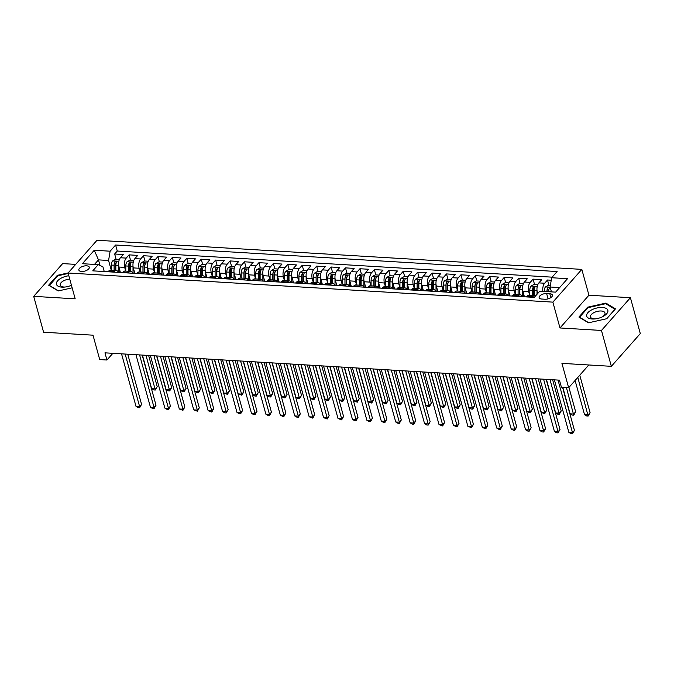<?xml version="1.0" encoding="UTF-8"?>
<svg xmlns="http://www.w3.org/2000/svg" width="674" height="674" viewBox="0 0 674 674"><rect width="100%" height="100%" fill="white"/><g stroke="black" fill="none" stroke-linecap="round" stroke-linejoin="round"><path stroke-width="1.01" d="M81.562 271.479A5.4 2.553 -15.4 0 0 87.039 270.19A5.4 2.553 -15.4 0 0 89.28 267.216A5.4 2.553 -15.4 0 0 86.575 265.817A5.4 2.553 -15.4 0 0 81.099 267.115A5.4 2.553 -15.4 0 0 78.858 270.089A5.4 2.553 -15.4 0 0 81.562 271.479M75.69 264.385L62.648 263.601L33.7 296.341L43.583 332.223L93.004 335.189L99.718 359.587L106.939 360.017L112.861 353.319M581.822 269.381L97.014 240.256L68.066 273.004L552.874 302.129L581.822 269.381L588.933 295.212L559.984 327.96L601.469 330.454L630.417 297.706L588.933 295.212M630.417 297.706L640.3 333.588L611.352 366.327L561.931 363.362L568.654 387.761L588.798 364.971M601.469 330.454L611.352 366.327M551.231 280.232L547.507 280.005L548.965 285.296M537.7 293.51L537.33 292.171A6.757 3.488 -86.6 0 1 538.88 282.886L541.736 279.659L533.075 279.137L534.533 284.428M524.414 296.779L522.906 291.303A6.757 3.488 93.4 0 1 524.448 282.027L527.304 278.792L518.651 278.269L520.109 283.56M523.723 296.703L523.723 294.285M509.982 295.92L508.474 290.435A6.757 3.488 93.4 0 1 510.024 281.159L512.88 277.924L504.219 277.41L505.677 282.692M509.3 295.844L509.3 293.417M495.559 295.052L494.042 289.567A6.757 3.488 93.4 0 1 495.592 280.291L498.448 277.056L489.796 276.542L491.245 281.825M494.868 294.976L494.868 292.55M481.126 294.184L479.618 288.699A6.757 3.488 93.4 0 1 481.169 279.424L484.025 276.197L475.364 275.674L476.821 280.957M480.444 294.108L480.436 291.69M466.694 293.316L465.186 287.84A6.757 3.488 93.4 0 1 466.737 278.556L469.593 275.329L460.932 274.807L462.389 280.089M466.012 293.241L466.012 290.823M452.271 292.449L450.763 286.972A6.757 3.488 93.4 0 1 452.305 277.688L455.161 274.461L446.508 273.939L447.966 279.23M451.58 292.373L451.58 289.955M437.839 291.581L436.331 286.105A6.757 3.488 93.4 0 1 437.881 276.82L440.737 273.593L432.076 273.071L433.534 278.362M437.156 291.505L437.156 289.087M423.415 290.713L421.899 285.237A6.757 3.488 93.4 0 1 423.449 275.952L426.305 272.726L417.653 272.203L419.102 277.494M422.724 290.637L422.724 288.219M408.983 289.845L407.475 284.369A6.757 3.488 93.4 0 1 409.025 275.085L411.881 271.858L403.221 271.336L404.678 276.626M408.301 289.769L408.292 287.351M394.551 288.978L393.043 283.501A6.757 3.488 93.4 0 1 394.593 274.225L397.449 270.99L388.788 270.468L390.246 275.759M393.869 288.902L393.869 286.484M380.128 288.118L378.62 282.633A6.757 3.488 93.4 0 1 380.161 273.358L383.017 270.122L374.365 269.608L375.822 274.891M365.696 287.25L364.187 281.766A6.757 3.488 93.4 0 1 365.738 272.49L368.594 269.255L359.933 268.741L361.39 274.023M365.013 287.175L365.013 284.748M351.272 286.383L349.755 280.898A6.757 3.488 93.4 0 1 351.306 271.622L354.162 268.395L345.509 267.873L346.958 273.155M350.581 283.88L350.59 286.34M336.84 285.515L335.332 280.039A6.757 3.488 93.4 0 1 336.882 270.754L339.738 267.527L331.077 267.005L332.535 272.288M336.158 285.439L336.149 283.021M322.408 284.647L320.9 279.171A6.757 3.488 93.4 0 1 322.45 269.886L325.306 266.66L316.645 266.137L318.103 271.428M307.984 283.779L306.476 278.303A6.757 3.488 93.4 0 1 308.018 269.019L310.874 265.792L302.222 265.27L303.679 270.56M307.293 283.703L307.293 281.285M293.552 282.912L292.044 277.435A6.757 3.488 93.4 0 1 293.594 268.151L296.45 264.924L287.79 264.402L289.247 269.693M279.12 282.044L277.612 276.567A6.757 3.488 93.4 0 1 279.162 267.283L282.018 264.056L273.366 263.534L274.815 268.825M278.438 279.55L278.446 282.01M264.697 281.176L263.189 275.7A6.757 3.488 93.4 0 1 264.739 266.424L267.586 263.189L258.934 262.666L260.391 267.957M250.265 280.317L248.757 274.832A6.757 3.488 93.4 0 1 250.307 265.556L253.163 262.321L244.502 261.807L245.959 267.089M249.582 280.232L249.582 277.814M235.841 279.449L234.333 273.964A6.757 3.488 93.4 0 1 235.875 264.688L238.731 261.453L230.078 260.939L231.536 266.222M221.409 278.581L219.901 273.096A6.757 3.488 93.4 0 1 221.451 263.82L224.307 260.585L215.646 260.071L217.104 265.354M220.727 278.505L220.718 276.079M206.977 277.713L205.469 272.237A6.757 3.488 93.4 0 1 207.019 262.953L209.875 259.726L201.223 259.204L202.672 264.486M206.295 277.637L206.295 275.219M192.553 276.846L191.045 271.369A6.757 3.488 93.4 0 1 192.596 262.085L195.443 258.858L186.791 258.336L188.248 263.618M191.871 276.77L191.863 274.352M178.121 275.978L176.613 270.501A6.757 3.488 93.4 0 1 178.163 261.217L181.02 257.99L172.359 257.468L173.816 262.759M177.439 275.902L177.439 273.484M163.698 275.11L162.19 269.634A6.757 3.488 93.4 0 1 163.731 260.349L166.588 257.123L157.935 256.6L159.393 261.891M163.007 275.034L163.007 272.616M149.266 274.242L147.758 268.766A6.757 3.488 93.4 0 1 149.308 259.482L152.164 256.255L143.503 255.732L144.961 261.023M148.583 274.166L148.575 271.748M134.834 273.374L133.326 267.898A6.757 3.488 93.4 0 1 134.876 258.622L137.732 255.387L129.071 254.865L130.529 260.156M134.151 273.299L134.151 270.881M568.654 387.761L561.442 387.323L559.462 380.153L104.959 352.839L106.939 360.017M549.799 293.738L546.622 293.552A5.232 2.469 -15.4 0 0 541.323 294.808A5.232 2.469 -15.4 0 0 539.158 297.681A5.232 2.469 -15.4 0 0 541.778 299.037L544.946 299.231A5.232 2.469 -15.4 0 0 550.254 297.975A5.232 2.469 -15.4 0 0 552.419 295.094A5.232 2.469 -15.4 0 0 549.799 293.738L550.86 297.596M104.243 271.538L102.945 266.853L98.236 264.655L92.759 270.847L534.28 297.377L539.756 291.185L555.629 292.137L567.516 278.682L551.652 277.73L557.128 271.538L115.608 245.007L110.132 251.2L108.581 260.484L98.48 259.878L94.461 264.427M98.236 264.655L82.363 263.702L94.259 250.248L110.132 251.2M125.701 271.117L124.673 267.376A6.757 3.488 -86.6 0 1 126.223 258.1L129.071 254.865M120.41 272.515L118.902 267.03L124.673 267.376M140.125 271.976L139.097 268.244A6.757 3.488 -86.6 0 1 140.647 258.968L143.503 255.732M154.557 272.844L153.529 269.111A6.757 3.488 -86.6 0 1 155.079 259.835L157.935 256.6M168.989 273.711L167.961 269.979A6.757 3.488 -86.6 0 1 169.503 260.695L172.359 257.468M183.412 274.579L182.384 270.847A6.757 3.488 -86.6 0 1 183.935 261.563L186.791 258.336M197.844 275.447L196.816 271.715A6.757 3.488 -86.6 0 1 198.367 262.43L201.223 259.204M212.268 276.315L211.24 272.582A6.757 3.488 -86.6 0 1 212.79 263.298L215.646 260.071M226.7 277.183L225.672 273.45A6.757 3.488 -86.6 0 1 227.222 264.166L230.078 260.939M241.132 278.05L240.104 274.31A6.757 3.488 -86.6 0 1 241.646 265.034L244.502 261.807M255.556 278.918L254.528 275.177A6.757 3.488 -86.6 0 1 256.078 265.901L258.934 262.666M269.988 279.786L268.96 276.045A6.757 3.488 -86.6 0 1 270.51 266.769L273.366 263.534M284.42 280.645L283.383 276.913A6.757 3.488 -86.6 0 1 284.933 267.637L287.79 264.402M298.843 281.513L297.815 277.781A6.757 3.488 -86.6 0 1 299.366 268.496L302.222 265.27M313.275 282.381L312.247 278.648A6.757 3.488 -86.6 0 1 313.789 269.364L316.645 266.137M327.699 283.248L326.671 279.516A6.757 3.488 -86.6 0 1 328.221 270.232L331.077 267.005M342.131 284.116L341.103 280.384A6.757 3.488 -86.6 0 1 342.653 271.1L345.509 267.873M356.563 284.984L355.527 281.252A6.757 3.488 -86.6 0 1 357.077 271.967L359.933 268.741M370.986 285.852L369.959 282.111A6.757 3.488 -86.6 0 1 371.509 272.835L374.365 269.608M385.418 286.72L384.391 282.979A6.757 3.488 -86.6 0 1 385.932 273.703L388.788 270.468M399.842 287.587L398.814 283.847A6.757 3.488 -86.6 0 1 400.364 274.571L403.221 271.336M414.274 288.447L413.246 284.714A6.757 3.488 -86.6 0 1 414.796 275.439L417.653 272.203M428.706 289.315L427.67 285.582A6.757 3.488 -86.6 0 1 429.22 276.306L432.076 273.071M443.13 290.182L442.102 286.45A6.757 3.488 -86.6 0 1 443.652 277.166L446.508 273.939M457.562 291.05L456.534 287.318A6.757 3.488 -86.6 0 1 458.076 278.033L460.932 274.807M471.985 291.918L470.958 288.186A6.757 3.488 -86.6 0 1 472.508 278.901L475.364 275.674M486.417 292.786L485.39 289.053A6.757 3.488 -86.6 0 1 486.94 279.769L489.796 276.542M500.849 293.653L499.813 289.921A6.757 3.488 -86.6 0 1 501.363 280.637L504.219 277.41M515.273 294.521L514.245 290.78A6.757 3.488 -86.6 0 1 515.795 281.505L518.651 278.269M529.705 295.389L528.677 291.648A6.757 3.488 -86.6 0 1 530.219 282.372L533.075 279.137M542.865 291.37A6.757 3.488 -86.6 0 1 544.651 283.24L547.507 280.005M552.149 277.166L117.268 251.04L114.647 254.005L116.105 259.288M118.902 267.03A6.757 3.488 93.4 0 1 120.444 257.754L123.3 254.519L114.647 254.005M526.487 296.905L526.984 296.341A6.757 3.488 -86.6 0 1 528.972 295.338L534.743 295.692A6.757 3.488 -86.6 0 1 535.56 295.928M532.258 297.251L532.763 296.686A6.757 3.488 -86.6 0 1 534.743 295.692M517.834 296.392L518.331 295.819A6.757 3.488 -86.6 0 1 520.32 294.824A6.757 3.488 -86.6 0 1 522.535 296.67M520.32 294.824L514.548 294.471A6.757 3.488 93.4 0 0 512.56 295.473L512.063 296.038M503.402 295.524L503.899 294.951A6.757 3.488 -86.6 0 1 505.888 293.957A6.757 3.488 -86.6 0 1 508.103 295.802M505.888 293.957L500.116 293.611A6.757 3.488 93.4 0 0 498.128 294.605L497.631 295.17M488.97 294.656L489.476 294.091A6.757 3.488 -86.6 0 1 491.456 293.089A6.757 3.488 -86.6 0 1 493.671 294.934M491.456 293.089L485.684 292.743A6.757 3.488 93.4 0 0 483.705 293.738L483.199 294.311M474.547 293.788L475.044 293.224A6.757 3.488 -86.6 0 1 477.032 292.221A6.757 3.488 -86.6 0 1 479.248 294.066M477.032 292.221L471.261 291.876A6.757 3.488 93.4 0 0 469.273 292.878L468.775 293.443M460.115 292.92L460.62 292.356A6.757 3.488 -86.6 0 1 462.6 291.353A6.757 3.488 -86.6 0 1 464.816 293.207M462.6 291.353L456.829 291.008A6.757 3.488 93.4 0 0 454.84 292.011L454.343 292.575M445.691 292.053L446.188 291.488A6.757 3.488 -86.6 0 1 448.176 290.486A6.757 3.488 -86.6 0 1 450.392 292.339M448.176 290.486L442.405 290.14A6.757 3.488 93.4 0 0 440.417 291.143L439.911 291.707M431.259 291.185L431.756 290.62A6.757 3.488 -86.6 0 1 433.744 289.618A6.757 3.488 -86.6 0 1 435.96 291.471M433.744 289.618L427.973 289.272A6.757 3.488 93.4 0 0 425.985 290.275L425.488 290.839M416.827 290.317L417.332 289.753A6.757 3.488 -86.6 0 1 419.312 288.75A6.757 3.488 -86.6 0 1 421.528 290.604M419.312 288.75L413.541 288.405A6.757 3.488 93.4 0 0 411.561 289.407L411.056 289.972M402.403 289.449L402.9 288.885A6.757 3.488 -86.6 0 1 404.889 287.882A6.757 3.488 -86.6 0 1 407.104 289.736M404.889 287.882L399.118 287.537A6.757 3.488 93.4 0 0 397.129 288.539L396.632 289.104M387.971 288.59L388.468 288.017A6.757 3.488 -86.6 0 1 390.457 287.023A6.757 3.488 -86.6 0 1 392.672 288.868M390.457 287.023L384.686 286.669A6.757 3.488 93.4 0 0 382.697 287.672L382.2 288.236M373.539 287.722L374.045 287.149A6.757 3.488 -86.6 0 1 376.033 286.155A6.757 3.488 -86.6 0 1 378.249 288M376.033 286.155L370.262 285.81A6.757 3.488 93.4 0 0 368.274 286.804L367.768 287.368M359.116 286.854L359.613 286.29A6.757 3.488 -86.6 0 1 361.601 285.287A6.757 3.488 -86.6 0 1 363.817 287.132M361.601 285.287L355.83 284.942A6.757 3.488 93.4 0 0 353.842 285.936L353.344 286.509M344.684 285.987L345.189 285.422A6.757 3.488 -86.6 0 1 347.169 284.42A6.757 3.488 -86.6 0 1 349.385 286.265M347.169 284.42L341.398 284.074A6.757 3.488 93.4 0 0 339.418 285.077L338.912 285.641M330.26 285.119L330.757 284.554A6.757 3.488 -86.6 0 1 332.745 283.552A6.757 3.488 -86.6 0 1 334.961 285.397M332.745 283.552L326.974 283.206A6.757 3.488 93.4 0 0 324.986 284.209L324.489 284.773M315.828 284.251L316.325 283.687A6.757 3.488 -86.6 0 1 318.313 282.684A6.757 3.488 -86.6 0 1 320.529 284.538M318.313 282.684L312.542 282.339A6.757 3.488 93.4 0 0 310.554 283.341L310.057 283.906M301.396 283.383L301.901 282.819A6.757 3.488 -86.6 0 1 303.89 281.816A6.757 3.488 -86.6 0 1 306.106 283.67M303.89 281.816L298.119 281.471A6.757 3.488 93.4 0 0 296.13 282.473L295.625 283.038M286.972 282.516L287.469 281.951A6.757 3.488 -86.6 0 1 289.458 280.948A6.757 3.488 -86.6 0 1 291.673 282.802M289.458 280.948L283.687 280.603A6.757 3.488 93.4 0 0 281.698 281.606L281.201 282.17M272.54 281.648L273.046 281.083A6.757 3.488 -86.6 0 1 275.026 280.081A6.757 3.488 -86.6 0 1 277.241 281.934M275.026 280.081L269.255 279.735A6.757 3.488 93.4 0 0 267.275 280.738L266.769 281.302M258.117 280.78L258.614 280.216A6.757 3.488 -86.6 0 1 260.602 279.221A6.757 3.488 -86.6 0 1 262.818 281.066M260.602 279.221L254.831 278.868A6.757 3.488 93.4 0 0 252.843 279.87L252.346 280.435M243.685 279.921L244.182 279.348A6.757 3.488 -86.6 0 1 246.17 278.354A6.757 3.488 -86.6 0 1 248.386 280.199M246.17 278.354L240.399 278.008A6.757 3.488 93.4 0 0 238.411 279.002L237.914 279.567M229.253 279.053L229.758 278.488A6.757 3.488 -86.6 0 1 231.746 277.486A6.757 3.488 -86.6 0 1 233.962 279.331M231.746 277.486L225.975 277.14A6.757 3.488 93.4 0 0 223.987 278.135L223.482 278.707M214.829 278.185L215.326 277.621A6.757 3.488 -86.6 0 1 217.314 276.618A6.757 3.488 -86.6 0 1 219.53 278.463M217.314 276.618L211.543 276.273A6.757 3.488 93.4 0 0 209.555 277.267L209.058 277.84M200.397 277.317L200.903 276.753A6.757 3.488 -86.6 0 1 202.882 275.75A6.757 3.488 -86.6 0 1 205.098 277.595M202.882 275.75L197.111 275.405A6.757 3.488 93.4 0 0 195.131 276.407L194.626 276.972M185.973 276.45L186.471 275.885A6.757 3.488 -86.6 0 1 188.459 274.882A6.757 3.488 -86.6 0 1 190.675 276.736M188.459 274.882L182.688 274.537A6.757 3.488 93.4 0 0 180.699 275.54L180.202 276.104M171.541 275.582L172.038 275.017A6.757 3.488 -86.6 0 1 174.027 274.015A6.757 3.488 -86.6 0 1 176.243 275.868M174.027 274.015L168.256 273.669A6.757 3.488 93.4 0 0 166.267 274.672L165.77 275.236M157.109 274.714L157.615 274.149A6.757 3.488 -86.6 0 1 159.603 273.147A6.757 3.488 -86.6 0 1 161.811 275M159.603 273.147L153.832 272.802A6.757 3.488 93.4 0 0 151.844 273.804L151.338 274.369M142.686 273.846L143.183 273.282A6.757 3.488 -86.6 0 1 145.171 272.279A6.757 3.488 -86.6 0 1 147.387 274.133M145.171 272.279L139.4 271.934A6.757 3.488 93.4 0 0 137.412 272.936L136.915 273.501M128.254 272.978L128.759 272.414A6.757 3.488 -86.6 0 1 130.739 271.42A6.757 3.488 -86.6 0 1 132.955 273.265M130.739 271.42L124.968 271.066A6.757 3.488 93.4 0 0 122.988 272.069L122.483 272.633M113.83 272.119L114.327 271.546A6.757 3.488 -86.6 0 1 116.316 270.552A6.757 3.488 -86.6 0 1 118.531 272.397M116.316 270.552L110.544 270.207A6.757 3.488 93.4 0 0 108.556 271.201L108.059 271.765M559.647 287.587L550.102 287.006L551.652 277.73M551.442 291.867L550.102 287.006M559.984 327.96L552.874 302.129M33.7 296.341L75.185 298.835L68.066 273.004M100.03 265.489L98.48 259.878L94.259 250.248M111.269 270.249L108.581 260.484M119.728 272.431L119.719 270.013M117.268 251.04L115.608 245.007M605.901 303.089L587.618 307.184L578.907 317.05L588.469 322.812L606.752 318.718L615.472 308.861L605.901 303.089L606.137 303.94M68.141 272.919L57.366 275.329L48.646 285.186L58.217 290.957L72.152 287.832M587.812 307.866L587.618 307.184M57.551 276.011L57.366 275.329M558.013 380.06L572.479 432.607L568.873 432.388L554.399 379.841M562.596 387.398L574.442 430.391L572.479 432.607L572.504 433.744L571.055 433.66L568.873 432.388M574.442 430.391L572.504 433.744M550.372 285.38L548.467 285.262L545.46 286.947A4.474 2.308 93.4 0 0 544.221 291.092L544.221 291.446M575.099 380.473L584.526 414.687L588.132 414.906L590.087 412.69L579.758 375.199M548.695 291.716L548.695 291.362A4.474 2.308 -86.6 0 1 549.394 288.059C549.352 287.107 548.779 287.073 547.667 287.95A4.474 2.308 93.4 0 0 546.968 291.261L546.968 291.615M548.105 291.682L548.105 291.067A2.283 1.179 -86.6 0 1 548.232 290.022L547.667 287.95M549.394 288.059L549.47 287.613M590.087 412.69L588.149 416.043L577.803 377.406M588.149 416.043L586.709 415.959L584.526 414.687M592.176 318.996A10.978 5.181 -15.4 0 0 594.569 318.962A10.978 5.181 -15.4 0 0 602.514 316.772A10.978 5.181 -15.4 0 0 607.931 310.95A10.978 5.181 -15.4 0 0 602.354 307.487A10.978 5.181 -15.4 0 0 587.888 312.677A10.978 5.181 -15.4 0 0 592.176 318.996M601.848 317.083A7.515 3.547 -15.4 0 0 604.974 312.947A7.515 3.547 -15.4 0 0 601.216 311A7.515 3.547 -15.4 0 0 593.6 312.803A7.515 3.547 -15.4 0 0 590.491 316.932A7.515 3.547 -15.4 0 0 594.249 318.878A7.515 3.547 -15.4 0 0 595.294 318.886M588.747 322.753L579.547 317.21L587.998 307.656L605.715 303.688L614.983 309.273L606.6 318.751M68.824 275.75A10.978 5.181 -15.4 0 0 61.435 278.017A10.978 5.181 -15.4 0 0 56.456 284.386A10.978 5.181 -15.4 0 0 64.308 287.107A10.978 5.181 -15.4 0 0 71.452 285.287M69.759 279.137A7.515 3.547 -15.4 0 0 63.659 280.78A7.515 3.547 -15.4 0 0 60.239 285.077A7.515 3.547 -15.4 0 0 65.041 287.031M49.37 285.624L57.745 275.792L68.192 273.459M58.495 290.898L49.295 285.346M543.581 379.192L558.055 431.739L554.449 431.52L539.975 378.982M546.193 379.352L560.01 429.523L558.055 431.739L558.072 432.876L556.631 432.792L554.449 431.52M560.01 429.523L558.072 432.876M529.149 378.325L543.623 430.871L540.017 430.652L525.543 378.114M531.761 378.485L545.578 428.656L543.623 430.871L543.64 432.009L542.199 431.924L540.017 430.652M545.578 428.656L543.64 432.009M514.725 377.465L529.2 430.004L525.585 429.785L511.119 377.246M517.329 377.617L531.154 427.796L529.2 430.004L529.216 431.141L527.776 431.057L525.585 429.785M531.154 427.796L529.216 431.141M500.293 376.598L514.768 429.136L511.162 428.925L496.687 376.378M502.905 376.749L516.722 426.928L514.768 429.136L514.784 430.273L513.344 430.189L511.162 428.925M516.722 426.928L514.784 430.273M537.827 284.622L534.035 284.394L531.028 286.079A4.474 2.308 93.4 0 0 529.798 290.224L529.798 295.389M537.01 290.401A4.474 2.308 93.4 0 0 537.01 290.663L537.01 294.285M562.815 387.407L570.094 413.819L573.7 414.038L575.655 411.831L568.94 387.432M534.271 295.659L534.271 290.494A4.474 2.308 -86.6 0 1 534.962 287.191C534.929 286.239 534.347 286.206 533.235 287.09A4.474 2.308 93.4 0 0 532.536 290.393L532.544 295.557M533.682 295.625L533.673 290.199A2.283 1.179 -86.6 0 1 533.8 289.154L533.235 287.09M534.962 287.191L535.046 286.745M575.655 411.831L573.717 415.176L566.43 387.626M573.717 415.176L572.277 415.091L570.094 413.819M523.395 283.754L519.612 283.527L516.604 285.212A4.474 2.308 93.4 0 0 515.366 289.357L515.374 294.521M522.586 289.534A4.474 2.308 93.4 0 0 522.577 289.795L522.586 296.67M546.412 379.369L555.662 412.96L559.277 413.17L561.231 410.963L552.629 379.74M519.848 294.791L519.839 289.626A4.474 2.308 -86.6 0 1 520.539 286.324C520.496 285.372 519.924 285.338 518.803 286.223A4.474 2.308 93.4 0 0 518.104 289.525L518.112 294.69M519.25 294.757L519.25 289.331A2.283 1.179 -86.6 0 1 519.376 288.287L518.803 286.223M520.539 286.324L520.614 285.877M561.231 410.963L559.294 414.308L550.018 379.58M559.294 414.308L557.845 414.224L555.662 412.96M508.971 282.895L505.18 282.667L502.172 284.344A4.474 2.308 93.4 0 0 500.934 288.489L500.942 293.653M508.154 288.666A4.474 2.308 93.4 0 0 508.154 288.927L508.162 295.81M531.988 378.502L541.239 412.092L544.845 412.303L546.799 410.095L538.197 378.872M505.416 293.923L505.407 288.758A4.474 2.308 -86.6 0 1 506.107 285.456C506.073 284.504 505.492 284.47 504.379 285.355A4.474 2.308 93.4 0 0 503.68 288.657L503.68 293.822M504.826 293.889L504.818 288.464A2.283 1.179 -86.6 0 1 504.944 287.419L504.379 285.355M506.107 285.456L506.182 285.009M546.799 410.095L544.862 413.44L535.594 378.712M544.862 413.44L543.421 413.356L541.239 412.092M494.539 282.027L490.756 281.799L487.749 283.484A4.474 2.308 93.4 0 0 486.51 287.63L486.51 292.794M493.73 287.806A4.474 2.308 93.4 0 0 493.722 288.059L493.73 294.942M517.556 377.634L526.807 411.224L530.413 411.435L532.367 409.228L523.774 378.004M490.984 293.055L490.984 287.891A4.474 2.308 -86.6 0 1 491.683 284.588C491.641 283.636 491.068 283.602 489.947 284.487A4.474 2.308 93.4 0 0 489.248 287.79L489.257 292.954M490.394 293.022L490.386 287.604A2.283 1.179 -86.6 0 1 490.52 286.551L489.947 284.487M491.683 284.588L491.759 284.15M532.367 409.228L530.438 412.572L521.162 377.844M530.438 412.572L528.989 412.488L526.807 411.224M485.87 375.73L500.335 428.268L496.73 428.057L482.255 375.511M488.473 375.881L502.299 426.061L500.335 428.268L500.361 429.405L498.912 429.321L496.73 428.057M502.299 426.061L500.361 429.405M480.115 281.159L476.324 280.932L473.316 282.617A4.474 2.308 93.4 0 0 472.078 286.762L472.086 291.926M479.298 286.939A4.474 2.308 93.4 0 0 479.298 287.191L479.298 294.075M503.124 376.766L512.383 410.356L515.989 410.576L517.944 408.36L509.342 377.137M476.56 292.196L476.552 287.031A4.474 2.308 -86.6 0 1 477.251 283.72C477.209 282.768 476.636 282.735 475.515 283.619A4.474 2.308 93.4 0 0 474.825 286.922L474.825 292.086M475.97 292.154L475.962 286.736A2.283 1.179 -86.6 0 1 476.088 285.683L475.515 283.619M477.251 283.72L477.327 283.282M517.944 408.36L516.006 411.713L506.73 376.985M516.006 411.713L512.383 410.356M471.438 374.862L485.912 427.409L482.306 427.19L467.832 374.643M474.049 375.014L487.866 425.193L485.912 427.409L485.929 428.538L484.488 428.453L482.306 427.19M487.866 425.193L485.929 428.538M465.683 280.291L461.892 280.064L458.884 281.749A4.474 2.308 93.4 0 0 457.654 285.894L457.654 291.058M464.866 286.071A4.474 2.308 93.4 0 0 464.866 286.324L464.875 293.207M488.701 375.898L497.951 409.489L501.557 409.708L503.512 407.492L494.918 376.269M462.128 291.328L462.128 286.164A4.474 2.308 -86.6 0 1 462.819 282.853C462.785 281.901 462.204 281.867 461.092 282.751A4.474 2.308 93.4 0 0 460.393 286.054L460.401 291.219M461.538 291.286L461.53 285.869A2.283 1.179 -86.6 0 1 461.656 284.816L461.092 282.751M462.819 282.853L462.903 282.414M503.512 407.492L501.574 410.845L492.306 376.117M501.574 410.845L497.951 409.489M457.006 373.994L471.48 426.541L467.874 426.322L453.4 373.775M459.617 374.154L473.434 424.325L471.48 426.541L471.497 427.678L467.874 426.322M473.434 424.325L471.497 427.678M451.251 279.424L447.469 279.196L444.461 280.881A4.474 2.308 93.4 0 0 443.222 285.026L443.231 290.191M450.443 285.203A4.474 2.308 93.4 0 0 450.434 285.456L450.443 292.339M474.269 375.03L483.519 408.621L487.125 408.84L489.088 406.624L480.486 375.401M447.704 290.46L447.696 285.296A4.474 2.308 -86.6 0 1 448.395 281.993C448.353 281.041 447.78 280.999 446.66 281.884A4.474 2.308 93.4 0 0 445.961 285.186L445.969 290.351M447.106 290.427L447.106 285.001A2.283 1.179 -86.6 0 1 447.233 283.948L446.66 281.884M448.395 281.993L448.471 281.547M489.088 406.624L487.15 409.977L477.874 375.25M487.15 409.977L483.519 408.621M442.582 373.126L457.056 425.673L453.442 425.454L438.976 372.907M445.185 373.286L459.011 423.457L457.056 425.673L457.073 426.811L453.442 425.454M459.011 423.457L457.073 426.811M436.828 278.556L433.037 278.328L430.029 280.013A4.474 2.308 93.4 0 0 428.79 284.158L428.799 289.323M436.011 284.335A4.474 2.308 93.4 0 0 436.011 284.588L436.019 291.471M459.845 374.163L469.096 407.753L472.701 407.972L474.656 405.756L466.054 374.533M433.272 289.593L433.264 284.428A4.474 2.308 -86.6 0 1 433.963 281.125C433.93 280.173 433.348 280.14 432.236 281.016A4.474 2.308 93.4 0 0 431.537 284.327L431.537 289.491M432.683 289.559L432.674 284.133A2.283 1.179 -86.6 0 1 432.801 283.08L432.236 281.016M433.963 281.125L434.039 280.679M474.656 405.756L472.718 409.11L463.451 374.382M472.718 409.11L471.278 409.025L469.096 407.753M428.15 372.259L442.624 424.805L439.018 424.586L424.544 372.04M430.762 372.419L444.579 422.59L442.624 424.805L442.641 425.943L439.018 424.586M444.579 422.59L442.641 425.943M413.726 371.391L428.192 423.938L424.586 423.719L410.112 371.18M416.33 371.551L430.155 421.722L428.192 423.938L428.217 425.075L426.768 424.991L424.586 423.719M430.155 421.722L428.217 425.075M399.294 370.523L413.769 423.07L410.163 422.851L395.689 370.312M401.906 370.683L415.723 420.854L413.769 423.07L413.785 424.207L412.345 424.123L410.163 422.851M415.723 420.854L413.785 424.207M384.862 369.664L399.337 422.202L395.731 421.983L381.257 369.445M387.474 369.815L401.291 419.995L399.337 422.202L399.353 423.339L397.913 423.255L395.731 421.983M401.291 419.995L399.353 423.339M370.439 368.796L384.913 421.334L381.299 421.124L366.833 368.577M373.042 368.948L386.868 419.127L384.913 421.334L384.93 422.472L383.489 422.387L381.299 421.124M386.868 419.127L384.93 422.472M356.007 367.928L370.481 420.466L366.875 420.256L352.401 367.709M358.619 368.08L372.436 418.259L370.481 420.466L370.498 421.604L369.057 421.52L366.875 420.256M372.436 418.259L370.498 421.604M341.583 367.06L356.049 419.599L352.443 419.388L337.969 366.841M344.187 367.212L358.012 417.391L356.049 419.599L356.074 420.736L354.625 420.652L352.443 419.388M358.012 417.391L356.074 420.736M327.151 366.193L341.625 418.739L338.019 418.52L323.545 365.974M329.763 366.353L343.58 416.524L341.625 418.739L341.642 419.877L338.019 418.52M343.58 416.524L341.642 419.877M312.719 365.325L327.193 417.872L323.587 417.653L309.113 365.106M315.331 365.485L329.148 415.656L327.193 417.872L327.21 419.009L323.587 417.653M329.148 415.656L327.21 419.009M298.296 364.457L312.77 417.004L309.155 416.785L294.69 364.238M300.899 364.617L314.724 414.788L312.77 417.004L312.787 418.141L309.155 416.785M314.724 414.788L312.787 418.141M283.864 363.589L298.338 416.136L294.732 415.917L280.258 363.379M286.475 363.749L300.292 413.92L298.338 416.136L298.355 417.273L296.914 417.189L294.732 415.917M300.292 413.92L298.355 417.273M269.432 362.722L283.906 415.268L280.3 415.049L265.826 362.511M272.043 362.882L285.869 413.052L283.906 415.268L283.931 416.406L282.482 416.321L280.3 415.049M285.869 413.052L283.931 416.406M422.396 277.688L418.613 277.461L415.605 279.146A4.474 2.308 93.4 0 0 414.367 283.291L414.367 288.455M421.587 283.468A4.474 2.308 93.4 0 0 421.579 283.729L421.587 290.604M445.413 373.295L454.664 406.885L458.269 407.104L460.224 404.889L451.631 373.674M418.84 288.725L418.84 283.56A4.474 2.308 -86.6 0 1 419.54 280.258C419.498 279.306 418.925 279.272 417.804 280.148A4.474 2.308 93.4 0 0 417.105 283.459L417.113 288.624M418.251 288.691L418.242 283.265A2.283 1.179 -86.6 0 1 418.377 282.212L417.804 280.148M419.54 280.258L419.616 279.811M460.224 404.889L458.286 408.242L449.019 373.514M458.286 408.242L456.846 408.158L454.664 406.885M407.972 276.82L404.181 276.593L401.173 278.278A4.474 2.308 93.4 0 0 399.935 282.423L399.943 287.587M407.155 282.6A4.474 2.308 93.4 0 0 407.147 282.861L407.155 289.736M430.981 372.427L440.24 406.018L443.846 406.237L445.8 404.029L437.199 372.806M404.417 287.857L404.408 282.692A4.474 2.308 -86.6 0 1 405.108 279.39C405.066 278.438 404.493 278.404 403.372 279.28A4.474 2.308 93.4 0 0 402.681 282.591L402.681 287.756M403.827 287.823L403.819 282.398A2.283 1.179 -86.6 0 1 403.945 281.353L403.372 279.28M405.108 279.39L405.184 278.943M445.8 404.029L443.863 407.374L434.587 372.646M443.863 407.374L442.422 407.29L440.24 406.018M393.54 275.952L389.749 275.725L386.741 277.41A4.474 2.308 93.4 0 0 385.511 281.555L385.511 286.72M392.723 281.732A4.474 2.308 93.4 0 0 392.723 281.993L392.731 288.868M416.557 371.559L425.808 405.158L429.414 405.369L431.368 403.162L422.767 371.938M389.985 286.989L389.976 281.825A4.474 2.308 -86.6 0 1 390.676 278.522C390.642 277.57 390.061 277.536 388.949 278.421A4.474 2.308 93.4 0 0 388.249 281.724L388.258 286.888M389.395 286.956L389.387 281.53A2.283 1.179 -86.6 0 1 389.513 280.485L388.949 278.421M390.676 278.522L390.76 278.076M431.368 403.162L429.431 406.506L420.163 371.778M429.431 406.506L427.99 406.422L425.808 405.158M379.108 275.093L375.325 274.866L372.318 276.542A4.474 2.308 93.4 0 0 371.079 280.687L371.088 285.852M378.299 280.864A4.474 2.308 93.4 0 0 378.291 281.125L378.299 288.009M379.437 285.616L379.437 288.076M402.125 370.7L411.376 404.29L414.982 404.501L416.945 402.294L408.343 371.071M375.561 286.121L375.553 280.957A4.474 2.308 -86.6 0 1 376.252 277.654C376.21 276.702 375.637 276.669 374.517 277.553A4.474 2.308 93.4 0 0 373.817 280.856L373.826 286.02M374.963 286.088L374.963 280.662A2.283 1.179 -86.6 0 1 375.089 279.617L374.517 277.553M376.252 277.654L376.328 277.208M416.945 402.294L415.007 405.638L405.731 370.911M415.007 405.638L413.558 405.554L411.376 404.29M364.685 274.225L360.893 273.998L357.886 275.683A4.474 2.308 93.4 0 0 356.647 279.828L356.656 284.992M363.867 280.005A4.474 2.308 93.4 0 0 363.867 280.258L363.876 287.141M387.702 369.832L396.952 403.423L400.558 403.633L402.513 401.426L393.911 370.203M361.129 285.254L361.121 280.089A4.474 2.308 -86.6 0 1 361.82 276.787C361.786 275.834 361.205 275.801 360.093 276.685A4.474 2.308 93.4 0 0 359.394 279.988L359.394 285.153M360.539 285.22L360.531 279.803A2.283 1.179 -86.6 0 1 360.657 278.75L360.093 276.685M361.82 276.787L361.896 276.348M402.513 401.426L400.575 404.771L391.308 370.043M400.575 404.771L399.134 404.686L396.952 403.423M350.253 273.358L346.461 273.13L343.462 274.815A4.474 2.308 93.4 0 0 342.224 278.96L342.224 284.125M349.435 279.137A4.474 2.308 93.4 0 0 349.435 279.39L349.444 286.273M373.27 368.964L382.52 402.555L386.126 402.774L388.081 400.558L379.487 369.335M346.697 284.394L346.697 279.23A4.474 2.308 -86.6 0 1 347.396 275.919C347.354 274.967 346.781 274.933 345.661 275.818A4.474 2.308 93.4 0 0 344.962 279.12L344.97 284.285M346.107 284.352L346.099 278.935A2.283 1.179 -86.6 0 1 346.234 277.882L345.661 275.818M347.396 275.919L347.472 275.481M388.081 400.558L386.143 403.911L376.876 369.183M386.143 403.911L382.52 402.555M335.829 272.49L332.038 272.262L329.03 273.947A4.474 2.308 93.4 0 0 327.791 278.092L327.8 283.257M335.012 278.269A4.474 2.308 93.4 0 0 335.003 278.522L335.012 285.405M358.838 368.097L368.097 401.687L371.703 401.906L373.657 399.69L365.055 368.467M332.274 283.527L332.265 278.362A4.474 2.308 -86.6 0 1 332.964 275.051C332.922 274.099 332.349 274.065 331.229 274.95A4.474 2.308 93.4 0 0 330.538 278.252L330.538 283.417M331.675 283.484L331.675 278.067A2.283 1.179 -86.6 0 1 331.802 277.014L331.229 274.95M332.964 275.051L333.04 274.613M373.657 399.69L371.719 403.044L362.444 368.316M371.719 403.044L368.097 401.687M321.397 271.622L317.606 271.395L314.598 273.08A4.474 2.308 93.4 0 0 313.368 277.225L313.368 282.389M320.58 277.402A4.474 2.308 93.4 0 0 320.58 277.654L320.588 284.538M321.725 282.153L321.725 284.605M344.414 367.229L353.665 400.819L357.271 401.038L359.225 398.823L350.623 367.6M317.842 282.659L317.833 277.494A4.474 2.308 -86.6 0 1 318.532 274.183C318.499 273.24 317.917 273.197 316.805 274.082A4.474 2.308 93.4 0 0 316.106 277.385L316.114 282.549M317.252 282.625L317.243 277.199A2.283 1.179 -86.6 0 1 317.37 276.146L316.805 274.082M318.532 274.183L318.608 273.745M359.225 398.823L357.287 402.176L348.02 367.448M357.287 402.176L353.665 400.819M306.965 270.754L303.182 270.527L300.174 272.212A4.474 2.308 93.4 0 0 298.936 276.357L298.944 281.521M306.156 276.534A4.474 2.308 93.4 0 0 306.148 276.787L306.156 283.67M329.982 366.361L339.233 399.952L342.839 400.171L344.802 397.955L336.2 366.732M303.418 281.791L303.41 276.626A4.474 2.308 -86.6 0 1 304.109 273.324C304.067 272.372 303.494 272.338 302.373 273.214A4.474 2.308 93.4 0 0 301.674 276.525L301.682 281.69M302.82 281.757L302.82 276.332A2.283 1.179 -86.6 0 1 302.946 275.278L302.373 273.214M304.109 273.324L304.185 272.877M344.802 397.955L342.864 401.308L333.588 366.58M342.864 401.308L341.415 401.224L339.233 399.952M292.541 269.886L288.75 269.659L285.742 271.344A4.474 2.308 93.4 0 0 284.504 275.489L284.512 280.654M291.724 275.666A4.474 2.308 93.4 0 0 291.724 275.927L291.732 282.802M292.861 280.418L292.87 282.869M315.55 365.493L324.809 399.084L328.415 399.303L330.37 397.087L321.768 365.872M288.986 280.923L288.978 275.759A4.474 2.308 -86.6 0 1 289.677 272.456C289.643 271.504 289.062 271.47 287.95 272.347A4.474 2.308 93.4 0 0 287.25 275.658L287.25 280.822M288.396 280.889L288.388 275.464A2.283 1.179 -86.6 0 1 288.514 274.411L287.95 272.347M289.677 272.456L289.753 272.01M330.37 397.087L328.432 400.44L319.164 365.712M328.432 400.44L326.991 400.356L324.809 399.084M278.109 269.019L274.318 268.791L271.31 270.476A4.474 2.308 93.4 0 0 270.08 274.621L270.08 279.786M277.292 274.798A4.474 2.308 93.4 0 0 277.292 275.059L277.3 281.934M301.126 364.626L310.377 398.216L313.983 398.435L315.938 396.228L307.344 365.005M274.554 280.055L274.554 274.891A4.474 2.308 -86.6 0 1 275.253 271.588C275.211 270.636 274.63 270.603 273.518 271.479A4.474 2.308 93.4 0 0 272.818 274.79L272.827 279.954M273.964 280.022L273.956 274.596A2.283 1.179 -86.6 0 1 274.091 273.551L273.518 271.479M275.253 271.588L275.329 271.142M315.938 396.228L314 399.572L304.732 364.845M314 399.572L312.559 399.488L310.377 398.216M263.686 268.151L259.894 267.923L256.887 269.608A4.474 2.308 93.4 0 0 255.648 273.754L255.657 278.918M262.868 273.93A4.474 2.308 93.4 0 0 262.86 274.192L262.868 281.066M264.006 278.682L264.014 281.142M286.694 363.758L295.945 397.348L299.559 397.567L301.514 395.36L292.912 364.137M260.13 279.188L260.122 274.023A4.474 2.308 -86.6 0 1 260.821 270.721C260.779 269.769 260.206 269.735 259.086 270.619A4.474 2.308 93.4 0 0 258.395 273.922L258.395 279.087M259.532 279.154L259.532 273.728A2.283 1.179 -86.6 0 1 259.659 272.684L259.086 270.619M260.821 270.721L260.897 270.274M301.514 395.36L299.576 398.705L290.3 363.977M299.576 398.705L298.135 398.62L295.945 397.348M255.008 361.854L269.482 414.4L265.876 414.181L251.402 361.643M257.611 362.014L271.437 412.193L269.482 414.4L269.499 415.538L268.058 415.454L265.876 414.181M271.437 412.193L269.499 415.538M240.576 360.994L255.05 413.533L251.444 413.322L236.97 360.775M243.188 361.146L257.005 411.325L255.05 413.533L255.067 414.67L253.626 414.586L251.444 413.322M257.005 411.325L255.067 414.67M226.152 360.127L240.626 412.665L237.012 412.454L222.546 359.908M228.756 360.278L242.581 410.458L240.626 412.665L240.643 413.802L239.194 413.718L237.012 412.454M242.581 410.458L240.643 413.802M211.72 359.259L226.194 411.797L222.589 411.587L208.114 359.04M214.332 359.411L228.149 409.59L226.194 411.797L226.211 412.935L224.771 412.85L222.589 411.587M228.149 409.59L226.211 412.935M249.254 267.292L245.462 267.064L242.455 268.741A4.474 2.308 93.4 0 0 241.225 272.886L241.225 278.05M248.436 273.063A4.474 2.308 93.4 0 0 248.436 273.324L248.445 280.207M272.271 362.898L281.521 396.489L285.127 396.7L287.082 394.492L278.48 363.269M245.698 278.32L245.69 273.155A4.474 2.308 -86.6 0 1 246.389 269.853C246.355 268.901 245.774 268.867 244.662 269.752A4.474 2.308 93.4 0 0 243.963 273.054L243.971 278.219M245.109 278.286L245.1 272.86A2.283 1.179 -86.6 0 1 245.226 271.816L244.662 269.752M246.389 269.853L246.465 269.406M287.082 394.492L285.144 397.837L275.877 363.109M285.144 397.837L283.703 397.753L281.521 396.489M234.822 266.424L231.039 266.196L228.031 267.873A4.474 2.308 93.4 0 0 226.793 272.026L226.801 277.191M234.013 272.203A4.474 2.308 93.4 0 0 234.004 272.456L234.013 279.339M235.15 276.947L235.15 279.407M257.839 362.031L267.089 395.621L270.695 395.832L272.658 393.624L264.056 362.401M231.266 277.452L231.266 272.288A4.474 2.308 -86.6 0 1 231.966 268.985C231.923 268.033 231.351 267.999 230.23 268.884A4.474 2.308 93.4 0 0 229.531 272.186L229.539 277.351M230.677 277.418L230.677 272.001A2.283 1.179 -86.6 0 1 230.803 270.948L230.23 268.884M231.966 268.985L232.041 268.538M272.658 393.624L270.721 396.969L261.445 362.241M270.721 396.969L269.271 396.885L267.089 395.621M220.398 265.556L216.607 265.329L213.599 267.014A4.474 2.308 93.4 0 0 212.361 271.159L212.369 276.323M219.581 271.336A4.474 2.308 93.4 0 0 219.581 271.588L219.581 278.472M243.407 361.163L252.666 394.753L256.272 394.972L258.226 392.757L249.624 361.534M216.843 276.593L216.834 271.428A4.474 2.308 -86.6 0 1 217.534 268.117C217.5 267.165 216.918 267.131 215.806 268.016A4.474 2.308 93.4 0 0 215.107 271.319L215.107 276.483M216.253 276.551L216.244 271.133A2.283 1.179 -86.6 0 1 216.371 270.08L215.806 268.016M217.534 268.117L217.609 267.679M258.226 392.757L256.288 396.101L247.021 361.382M256.288 396.101L254.848 396.017L252.666 394.753M205.966 264.688L202.175 264.461L199.167 266.146A4.474 2.308 93.4 0 0 197.937 270.291L197.937 275.455M205.149 270.468A4.474 2.308 93.4 0 0 205.149 270.721L205.157 277.604M228.983 360.295L238.234 393.886L241.84 394.105L243.794 391.889L235.201 360.666M202.411 275.725L202.411 270.56A4.474 2.308 -86.6 0 1 203.11 267.249C203.068 266.297 202.486 266.264 201.374 267.148A4.474 2.308 93.4 0 0 200.675 270.451L200.684 275.615M201.821 275.683L201.812 270.266A2.283 1.179 -86.6 0 1 201.947 269.212L201.374 267.148M203.11 267.249L203.186 266.811M243.794 391.889L241.856 395.242L232.589 360.514M241.856 395.242L238.234 393.886M197.288 358.391L211.762 410.938L208.156 410.719L193.682 358.172M199.9 358.551L213.717 408.722L211.762 410.938L211.788 412.075L208.156 410.719M213.717 408.722L211.788 412.075M191.542 263.82L187.751 263.593L184.743 265.278A4.474 2.308 93.4 0 0 183.505 269.423L183.513 274.588M190.725 269.6A4.474 2.308 93.4 0 0 190.717 269.853L190.725 276.736M214.551 359.427L223.802 393.018L227.416 393.237L229.371 391.021L220.769 359.798M187.987 274.857L187.979 269.693A4.474 2.308 -86.6 0 1 188.678 266.382C188.636 265.438 188.063 265.396 186.942 266.281A4.474 2.308 93.4 0 0 186.243 269.583L186.251 274.748M187.389 274.824L187.389 269.398A2.283 1.179 -86.6 0 1 187.515 268.345L186.942 266.281M188.678 266.382L188.754 265.944M229.371 391.021L227.433 394.374L218.157 359.646M227.433 394.374L223.802 393.018M182.865 357.523L197.339 410.07L193.733 409.851L179.259 357.304M185.468 357.683L199.293 407.854L197.339 410.07L197.356 411.207L193.733 409.851M199.293 407.854L197.356 411.207M177.11 262.953L173.319 262.725L170.311 264.41A4.474 2.308 93.4 0 0 169.073 268.555L169.081 273.72M176.293 268.732A4.474 2.308 93.4 0 0 176.293 268.985L176.302 275.868M200.127 358.56L209.378 392.15L212.984 392.369L214.939 390.153L206.337 358.93M173.555 273.989L173.547 268.825A4.474 2.308 -86.6 0 1 174.246 265.522C174.212 264.57 173.631 264.537 172.519 265.413A4.474 2.308 93.4 0 0 171.819 268.724L171.828 273.888M172.965 273.956L172.957 268.53A2.283 1.179 -86.6 0 1 173.083 267.477L172.519 265.413M174.246 265.522L174.322 265.076M214.939 390.153L213.001 393.506L203.733 358.779M213.001 393.506L211.56 393.422L209.378 392.15M168.433 356.656L182.907 409.202L179.301 408.983L164.827 356.436M171.044 356.816L184.861 406.986L182.907 409.202L182.924 410.34L179.301 408.983M184.861 406.986L182.924 410.34M162.678 262.085L158.895 261.857L155.888 263.542A4.474 2.308 93.4 0 0 154.649 267.688L154.658 272.852M161.87 267.864A4.474 2.308 93.4 0 0 161.861 268.126L161.87 275M185.695 357.692L194.946 391.282L198.552 391.501L200.515 389.286L191.913 358.071M159.123 273.122L159.123 267.957A4.474 2.308 -86.6 0 1 159.822 264.655C159.78 263.702 159.207 263.669 158.087 264.545A4.474 2.308 93.4 0 0 157.387 267.856L157.396 273.021M158.533 273.088L158.533 267.662A2.283 1.179 -86.6 0 1 158.66 266.609L158.087 264.545M159.822 264.655L159.898 264.208M200.515 389.286L198.577 392.639L189.301 357.911M198.577 392.639L197.128 392.554L194.946 391.282M154.009 355.788L168.475 408.334L164.869 408.115L150.395 355.577M156.612 355.948L170.438 406.119L168.475 408.334L168.5 409.472L167.051 409.388L164.869 408.115M170.438 406.119L168.5 409.472M148.255 261.217L144.463 260.99L141.456 262.675A4.474 2.308 93.4 0 0 140.217 266.82L140.226 271.984M147.438 266.997A4.474 2.308 93.4 0 0 147.438 267.258L147.438 274.133M171.263 356.824L180.522 390.414L184.128 390.634L186.083 388.418L177.481 357.203M144.699 272.254L144.691 267.089A4.474 2.308 -86.6 0 1 145.39 263.787C145.357 262.835 144.775 262.801 143.663 263.677A4.474 2.308 93.4 0 0 142.964 266.988L142.964 272.153M144.11 272.22L144.101 266.794A2.283 1.179 -86.6 0 1 144.228 265.75L143.663 263.677M145.39 263.787L145.466 263.34M186.083 388.418L184.145 391.771L174.878 357.043M184.145 391.771L182.705 391.687L180.522 390.414M139.577 354.92L154.051 407.467L150.445 407.248L135.971 354.709M142.189 355.08L156.006 405.251L154.051 407.467L154.068 408.604L152.627 408.52L150.445 407.248M156.006 405.251L154.068 408.604M133.823 260.349L130.031 260.122L127.024 261.807A4.474 2.308 93.4 0 0 125.794 265.952L125.794 271.117M133.005 266.129A4.474 2.308 93.4 0 0 133.005 266.39L133.014 273.265M156.84 355.956L166.09 389.547L169.696 389.766L171.651 387.558L163.057 356.335M130.267 271.386L130.267 266.222A4.474 2.308 -86.6 0 1 130.958 262.919C130.924 261.967 130.343 261.933 129.231 262.818A4.474 2.308 93.4 0 0 128.532 266.12L128.54 271.285M129.678 271.352L129.669 265.927A2.283 1.179 -86.6 0 1 129.796 264.882L129.231 262.818M130.958 262.919L131.042 262.472M171.651 387.558L169.713 390.903L160.446 356.175M169.713 390.903L168.273 390.819L166.09 389.547M125.145 354.052L139.619 406.599L136.013 406.38L121.539 353.842M127.757 354.212L141.574 404.392L139.619 406.599L139.636 407.736L138.195 407.652L136.013 406.38M141.574 404.392L139.636 407.736M119.391 259.482L115.608 259.254L112.6 260.939A4.474 2.308 93.4 0 0 111.362 265.084L111.37 270.249M118.582 265.261A4.474 2.308 93.4 0 0 118.573 265.522L118.582 272.406M142.408 355.097L151.658 388.687L155.273 388.898L157.227 386.691L148.625 355.468M115.844 270.518L115.835 265.354A4.474 2.308 -86.6 0 1 116.535 262.051C116.492 261.099 115.92 261.065 114.799 261.95A4.474 2.308 93.4 0 0 114.1 265.253L114.108 270.417M115.246 270.485L115.246 265.059A2.283 1.179 -86.6 0 1 115.372 264.014L114.799 261.95M116.535 262.051L116.61 261.605M157.227 386.691L155.29 390.035L146.014 355.308M155.29 390.035L153.849 389.951L151.658 388.687M133.326 267.898L139.097 268.244M147.758 268.766L153.529 269.111M162.19 269.634L167.961 269.979M176.613 270.501L182.384 270.847M191.045 271.369L196.816 271.715M205.469 272.237L211.24 272.582M219.901 273.096L225.672 273.45M234.333 273.964L240.104 274.31M248.757 274.832L254.528 275.177M263.189 275.7L268.96 276.045M277.612 276.567L283.383 276.913M292.044 277.435L297.815 277.781M306.476 278.303L312.247 278.648M320.9 279.171L326.671 279.516M335.332 280.039L341.103 280.384M349.755 280.898L355.527 281.252M364.187 281.766L369.959 282.111M378.62 282.633L384.391 282.979M393.043 283.501L398.814 283.847M407.475 284.369L413.246 284.714M421.899 285.237L427.67 285.582M436.331 286.105L442.102 286.45M450.763 286.972L456.534 287.318M465.186 287.84L470.958 288.186M479.618 288.699L485.39 289.053M494.042 289.567L499.813 289.921M508.474 290.435L514.245 290.78M522.906 291.303L528.677 291.648M537.33 292.171L538.804 292.263M538.88 282.886L544.651 283.24M120.444 257.754L126.223 258.1M134.876 258.622L140.647 258.968M149.308 259.482L155.079 259.835M163.731 260.349L169.503 260.695M178.163 261.217L183.935 261.563M192.596 262.085L198.367 262.43M207.019 262.953L212.79 263.298M221.451 263.82L227.222 264.166M235.875 264.688L241.646 265.034M250.307 265.556L256.078 265.901M264.739 266.424L270.51 266.769M279.162 267.283L284.933 267.637M293.594 268.151L299.366 268.496M308.018 269.019L313.789 269.364M322.45 269.886L328.221 270.232M336.882 270.754L342.653 271.1M351.306 271.622L357.077 271.967M365.738 272.49L371.509 272.835M380.161 273.358L385.932 273.703M394.593 274.225L400.364 274.571M409.025 275.085L414.796 275.439M423.449 275.952L429.22 276.306M437.881 276.82L443.652 277.166M452.305 277.688L458.076 278.033M466.737 278.556L472.508 278.901M481.169 279.424L486.94 279.769M495.592 280.291L501.363 280.637M510.024 281.159L515.795 281.505M524.448 282.027L530.219 282.372M526.984 296.341L532.763 296.686M512.56 295.473L518.331 295.819M498.128 294.605L503.899 294.951M483.705 293.738L489.476 294.091M469.273 292.878L475.044 293.224M454.84 292.011L460.62 292.356M440.417 291.143L446.188 291.488M425.985 290.275L431.756 290.62M411.561 289.407L417.332 289.753M397.129 288.539L402.9 288.885M382.697 287.672L388.468 288.017M368.274 286.804L374.045 287.149M353.842 285.936L359.613 286.29M339.418 285.077L345.189 285.422M324.986 284.209L330.757 284.554M310.554 283.341L316.325 283.687M296.13 282.473L301.901 282.819M281.698 281.606L287.469 281.951M267.275 280.738L273.046 281.083M252.843 279.87L258.614 280.216M238.411 279.002L244.182 279.348M223.987 278.135L229.758 278.488M209.555 277.267L215.326 277.621M195.131 276.407L200.903 276.753M180.699 275.54L186.471 275.885M166.267 274.672L172.038 275.017M151.844 273.804L157.615 274.149M137.412 272.936L143.183 273.282M122.988 272.069L128.759 272.414M108.556 271.201L114.327 271.546M548.088 298.852L546.622 293.552M550.144 287.183L545.536 286.905M546.968 291.261L544.221 291.092M551.34 291.522L548.695 291.362M537.262 286.408L531.104 286.037M532.536 290.393L529.798 290.224M537.01 290.663L534.271 290.494M522.83 285.54L516.68 285.169M518.104 289.525L515.366 289.357M522.577 289.795L519.839 289.626M508.407 284.672L502.248 284.302M503.68 288.657L500.934 288.489M508.154 288.927L505.407 288.758M493.975 283.805L487.816 283.434M489.248 287.79L486.51 287.63M493.722 288.059L490.984 287.891M479.543 282.937L473.392 282.575M474.825 286.922L472.078 286.762M479.298 287.191L476.552 287.031M465.119 282.077L458.96 281.707M460.393 286.054L457.654 285.894M464.866 286.324L462.128 286.164M450.687 281.21L444.537 280.839M445.961 285.186L443.222 285.026M450.434 285.456L447.696 285.296M436.263 280.342L430.105 279.971M431.537 284.327L428.79 284.158M436.011 284.588L433.264 284.428M421.831 279.474L415.673 279.103M417.105 283.459L414.367 283.291M421.579 283.729L418.84 283.56M407.399 278.606L401.249 278.236M402.681 282.591L399.935 282.423M407.147 282.861L404.408 282.692M392.976 277.739L386.817 277.368M388.249 281.724L385.511 281.555M392.723 281.993L389.976 281.825M378.544 276.871L372.393 276.5M373.817 280.856L371.079 280.687M378.291 281.125L375.553 280.957M364.12 276.003L357.961 275.632M359.394 279.988L356.647 279.828M363.867 280.258L361.121 280.089M349.688 275.135L343.529 274.773M344.962 279.12L342.224 278.96M349.435 279.39L346.697 279.23M335.256 274.276L329.106 273.905M330.538 278.252L327.791 278.092M335.003 278.522L332.265 278.362M320.832 273.408L314.674 273.037M316.106 277.385L313.368 277.225M320.58 277.654L317.833 277.494M306.4 272.54L300.25 272.17M301.674 276.525L298.936 276.357M306.148 276.787L303.41 276.626M291.977 271.673L285.818 271.302M287.25 275.658L284.504 275.489M291.724 275.927L288.978 275.759M277.545 270.805L271.386 270.434M272.818 274.79L270.08 274.621M277.292 275.059L274.554 274.891M263.113 269.937L256.963 269.566M258.395 273.922L255.648 273.754M262.86 274.192L260.122 274.023M248.689 269.069L242.53 268.699M243.963 273.054L241.225 272.886M248.436 273.324L245.69 273.155M234.257 268.201L228.107 267.831M229.531 272.186L226.793 272.026M234.004 272.456L231.266 272.288M219.825 267.334L213.675 266.971M215.107 271.319L212.361 271.159M219.581 271.588L216.834 271.428M205.402 266.474L199.243 266.104M200.675 270.451L197.937 270.291M205.149 270.721L202.411 270.56M190.969 265.607L184.819 265.236M186.243 269.583L183.505 269.423M190.717 269.853L187.979 269.693M176.546 264.739L170.387 264.368M171.819 268.724L169.073 268.555M176.293 268.985L173.547 268.825M162.114 263.871L155.964 263.5M157.387 267.856L154.649 267.688M161.861 268.126L159.123 267.957M147.682 263.003L141.532 262.633M142.964 266.988L140.217 266.82M147.438 267.258L144.691 267.089M133.258 262.135L127.1 261.765M128.532 266.12L125.794 265.952M133.005 266.39L130.267 266.222M118.826 261.268L112.676 260.897M114.1 265.253L111.362 265.084M118.573 265.522L115.835 265.354"/></g></svg>
